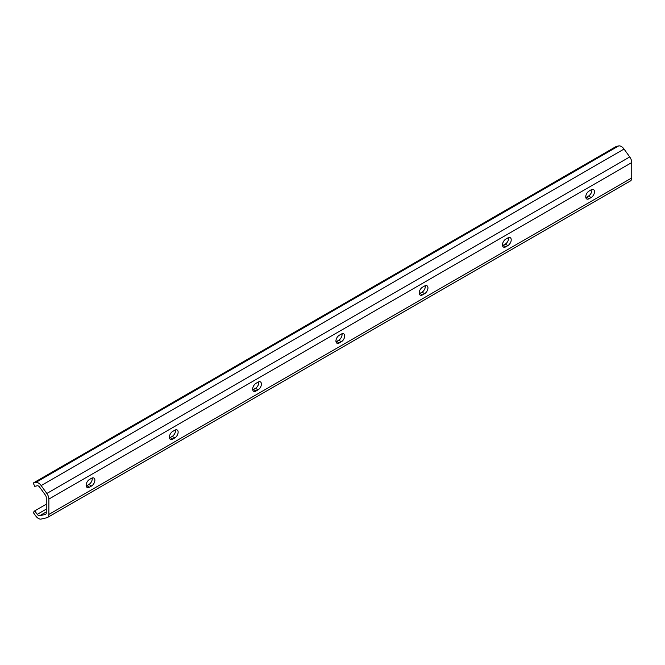 <?xml version="1.0" encoding="UTF-8"?>
<svg xmlns="http://www.w3.org/2000/svg" width="665" height="665" viewBox="0 0 665 665"><rect width="100%" height="100%" fill="white"/><g stroke="black" fill="none" stroke-linecap="round" stroke-linejoin="round"><path stroke-width="1" d="M86.192 485.982A4.713 2.718 120 0 0 86.857 485.674L88.935 484.477A4.713 2.718 120 0 0 92.202 477.977M91.537 478.285A4.713 2.718 -60 0 1 93.898 478.052A4.713 2.718 -60 0 1 94.613 481.826A4.713 2.718 -60 0 1 91.537 485.982L89.459 487.179A4.713 2.718 -60 0 1 87.098 487.412A4.713 2.718 -60 0 1 86.384 483.638A4.713 2.718 -60 0 1 89.459 479.49L91.537 478.285M169.459 437.911A4.713 2.718 120 0 0 170.124 437.603L172.21 436.398A4.713 2.718 120 0 0 175.469 429.906M174.812 430.213A4.713 2.718 -60 0 1 177.164 429.981A4.713 2.718 -60 0 1 177.888 433.755A4.713 2.718 -60 0 1 174.812 437.902L172.725 439.108A4.713 2.718 -60 0 1 170.373 439.341A4.713 2.718 -60 0 1 169.65 435.567A4.713 2.718 -60 0 1 172.725 431.41L174.812 430.213M252.733 389.831A4.713 2.718 120 0 0 253.39 389.524L255.476 388.327A4.713 2.718 120 0 0 258.743 381.835M258.078 382.134A4.713 2.718 -60 0 1 260.431 381.901A4.713 2.718 -60 0 1 261.154 385.675A4.713 2.718 -60 0 1 258.078 389.831L256 391.028A4.713 2.718 -60 0 1 253.639 391.261A4.713 2.718 -60 0 1 252.916 387.487A4.713 2.718 -60 0 1 256 383.339L258.078 382.134M336 341.76A4.713 2.718 120 0 0 336.665 341.453L338.743 340.247A4.713 2.718 120 0 0 342.01 333.755M341.344 334.063A4.713 2.718 -60 0 1 343.705 333.83A4.713 2.718 -60 0 1 344.428 337.604A4.713 2.718 -60 0 1 341.344 341.752L339.266 342.957A4.713 2.718 -60 0 1 336.914 343.19A4.713 2.718 -60 0 1 336.191 339.416A4.713 2.718 -60 0 1 339.266 335.26L341.344 334.063M419.274 293.681A4.713 2.718 120 0 0 419.931 293.381L422.017 292.176A4.713 2.718 120 0 0 425.276 285.684M424.619 285.983A4.713 2.718 -60 0 1 426.972 285.75A4.713 2.718 -60 0 1 427.695 289.524A4.713 2.718 -60 0 1 424.619 293.681L422.533 294.878A4.713 2.718 -60 0 1 420.18 295.11A4.713 2.718 -60 0 1 419.457 291.337A4.713 2.718 -60 0 1 422.533 287.189L424.619 285.983M502.541 245.609A4.713 2.718 120 0 0 503.206 245.302L505.284 244.097A4.713 2.718 120 0 0 508.55 237.605M507.885 237.912A4.713 2.718 -60 0 1 510.238 237.679A4.713 2.718 -60 0 1 510.961 241.453A4.713 2.718 -60 0 1 507.885 245.601L505.807 246.806A4.713 2.718 -60 0 1 503.447 247.039A4.713 2.718 -60 0 1 502.732 243.265A4.713 2.718 -60 0 1 505.807 239.109L507.885 237.912M585.807 197.53A4.713 2.718 120 0 0 586.472 197.231L588.55 196.025A4.713 2.718 120 0 0 591.817 189.533M591.16 189.833A4.713 2.718 -60 0 1 593.513 189.6A4.713 2.718 -60 0 1 594.236 193.374A4.713 2.718 -60 0 1 591.16 197.53L589.074 198.727A4.713 2.718 -60 0 1 586.721 198.96A4.713 2.718 -60 0 1 585.998 195.186A4.713 2.718 -60 0 1 589.074 191.038L591.16 189.833M34.738 486.356L33.25 483.039L35.752 482.457A6.667 3.849 60 0 1 41.155 485.575L46.849 493.472A6.667 3.849 60 0 1 48.861 499.091L48.861 514.452A6.667 3.849 60 0 1 47.481 517.503A6.667 3.849 60 0 1 46.849 517.752L41.164 519.066A6.667 3.849 60 0 1 35.752 515.94L33.25 512.474L34.738 510.878L37.24 514.344A2.984 1.721 -120 0 0 39.667 515.741L45.361 514.427A2.984 1.721 -120 0 0 45.644 514.319A2.984 1.721 -120 0 0 46.259 512.948L46.259 497.586A2.984 1.721 -120 0 0 45.361 495.076L39.667 487.179A2.984 1.721 -120 0 0 37.24 485.783L34.738 486.356M47.481 517.503L630.37 180.98A6.667 3.849 -120 0 0 631.75 177.929L631.75 162.559A6.667 3.849 -120 0 0 629.738 156.94L624.044 149.051A6.667 3.849 -120 0 0 618.633 145.934L616.139 146.508L33.25 483.039M46.259 504.228L34.738 510.878M88.935 484.477L91.537 485.982M86.857 485.674L89.459 487.179M172.21 436.398L174.812 437.902M170.124 437.603L172.725 439.108M255.476 388.327L258.078 389.831M253.39 389.524L256 391.028M338.743 340.247L341.344 341.752M336.665 341.453L339.266 342.957M422.017 292.176L424.619 293.681M419.931 293.381L422.533 294.878M505.284 244.097L507.885 245.601M503.206 245.302L505.807 246.806M588.55 196.025L591.16 197.53M586.472 197.231L589.074 198.727M618.633 145.934L35.752 482.457M624.044 149.051L41.155 485.575M629.738 156.94L46.849 493.472M631.75 162.559L48.861 499.091M631.75 177.929L48.861 514.452M46.259 509.141L37.24 514.344M46.259 511.934L39.667 515.741M45.877 514.128L45.361 514.427"/></g></svg>

